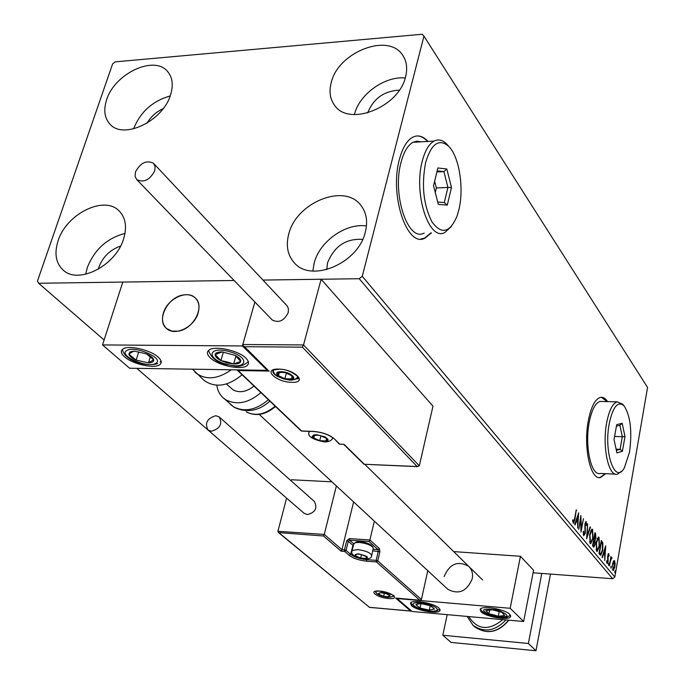 <?xml version="1.0" encoding="UTF-8"?>
<svg xmlns="http://www.w3.org/2000/svg" width="685" height="685" viewBox="0 0 685 685"><rect width="100%" height="100%" fill="white"/><g stroke="black" fill="none" stroke-linecap="round" stroke-linejoin="round"><path stroke-width="1.03" d="M428.022 141.435C423.047 136.041 417.927 134.637 412.678 137.231C406.916 140.459 402.506 147.832 399.432 159.357C389.243 195.456 407.215 248.407 425.025 238.106L431.387 232.857M427.56 141.461C424.152 137.719 420.59 135.887 416.865 135.964M607.621 401.615C605.352 398.225 602.886 396.838 600.231 397.454C595.068 399.235 591.129 406.83 588.398 420.248C583.029 446.629 590.504 480.776 600.548 477.479L605.643 473.686M607.244 401.607L601.379 397.3M58.114 240.752C66.351 213.96 103.992 195.174 118.976 210.783C125.638 217.505 127.179 226.863 123.6 238.851C115.928 265.557 78.458 284.789 63.285 270.19C55.819 263.228 54.098 253.416 58.114 240.752M85.694 274.265L87.32 267.518C94.564 249.486 107.117 238.123 124.97 233.439M331.275 82.388C338.313 51.914 388.729 32.341 402.729 55.297C406.684 61.222 407.643 68.337 405.606 76.66C399.209 107.134 349.033 127.076 334.682 105.439C329.999 99.128 328.86 91.439 331.275 82.388M354.419 114.575L354.547 114.087C359.454 94.11 384.953 75.881 405.237 77.979M288.745 234.056C296.16 202.632 344.135 182.912 360.704 205.132C366.381 212.281 367.948 221.178 365.388 231.838C358.7 263.126 311.238 283.367 294.267 262.749C287.572 255.18 285.731 245.615 288.745 234.056M312.865 271.046L314.15 263.108C319.484 241.505 345.651 222.848 366.449 225.939M106.663 99.719C114.575 73.578 154.279 54.868 167.551 71.471C172.526 77.328 173.536 85.094 170.582 94.787C163.184 120.928 123.514 139.988 110.071 124.25C104.48 118.154 103.341 109.977 106.663 99.719M133.575 128.866L133.601 128.78C140.459 111.878 152.652 100.935 170.188 95.951M147.027 123.172C150.863 116.664 156.223 111.843 163.107 108.718M326.745 269.633L327.55 262.843C334.306 246.155 346.002 238.337 362.656 239.416M367.639 112.948C373.428 98.597 383.994 90.994 399.338 90.137M98.272 269.248L98.837 267.296C102.896 256.807 110.131 249.734 120.543 246.086M533.101 572.78L612.638 578.731L359.24 278.709L362.262 276.286L614.822 577.027L647.565 387.453L423.946 36.117L422.183 34.25L115.14 61.864L112.614 63.919L37.435 281.15L38.634 283.265L234.107 280.482L122.795 282.066L102.527 344.923L129.602 368.23L267.27 370.337L267.458 369.643M343.673 444.334L363.958 464.25L417.139 466.519L302.427 347.158L303.524 344.932L321.119 279.249L262.954 280.071L359.24 278.709M38.634 283.265L104.111 340M136.82 368.342L207.769 429.812M613.435 561.203L614.556 560.681L615.13 563.25L614.856 566.966L613.28 570.656L612.553 564.175L613.435 561.203M609.299 565.956L610.951 556.494L611.02 558.266L611.671 557.29L612.03 557.992L610.789 559.97L609.299 565.956M608.768 553.643L609.153 555.732L608.819 556.323L608.477 554.773L608.049 555.723L608.152 561.46L607.235 563.532L606.55 561.315L606.893 560.655L607.304 562.257L607.818 561.126L607.569 556.973L608.366 553.608M599.966 554.781L598.973 553.591L601.302 540.482L602.869 542.965L602.723 550.355L600.762 555.252L599.966 554.781M592.534 545.885L594.914 532.665L595.522 533.418L595.933 537.896L595.025 540.208L595.111 544.404L593.852 547.161L592.534 545.885M586.6 538.77L587.602 523.725L587.216 535.584L590.119 526.808L590.487 527.262L586.6 538.77M578.748 529.368L580.871 515.514L581.3 528.255L583.474 518.691L581.017 532.091L580.589 519.367L578.748 529.368M574.587 518.845L576.256 509.863L574.921 519.41L573.559 523.331L572.609 520.523L572.985 519.701L573.628 521.824L574.587 518.845M362.262 276.286L423.946 36.117M578.662 512.808L577.695 528.109L577.643 522.758L576.359 521.208L575.083 524.975L574.698 524.513L578.662 512.808M583.706 535.721L583.226 531.586L583.637 531.243L583.928 534.317L584.964 532.802L584.921 523.845L585.975 521.559L586.737 525.01L586.317 525.506L586.035 523.075L585.281 524.213L585.307 533.238L583.706 535.721M589.674 534.428L592.003 529.145L592.611 529.437L593.056 538.444L590.727 543.71L590.119 543.402L589.674 534.428M596.164 542.28L598.459 537.023L599.041 537.305L599.478 546.219L597.192 551.459L596.601 551.16L596.164 542.28M605.694 545.842L604.795 560.57L604.744 555.441L603.562 554.011L602.389 557.684L602.029 557.256L605.694 545.842M608.443 563.832L608.896 563.07L608.614 565.279L608.443 563.832M610.892 566.76L611.337 565.998L611.054 568.207L610.892 566.76M614.83 571.495L615.284 570.733L615.002 572.925L614.83 571.495M614.822 577.027L612.638 578.731M599.195 477.556L600.163 477.462L605.266 473.669M420.89 238.996L424.572 238.115L430.933 232.866M576.179 510.274L576.607 510.299M573.61 521.833L573.114 523.032M572.669 521.234L573.251 521.268M572.728 521.705L573.448 521.747M577.763 515.454L577.72 516.062M577.378 521.174L577.301 522.347M575.828 521.182L576.359 521.208M576.162 520.18L577.746 521.199L578.089 516.079L576.761 520.009L577.746 521.199M577.566 516.053L578.089 516.079M576.231 519.975L576.761 520.009M580.263 518.836L580.272 519.35M580.837 528.229L581.3 528.255M580.94 528.238L580.854 528.726M583.26 534.274L583.928 534.317M585.744 521.679L586.292 521.713M585.615 521.816L585.898 522.972M585.264 523.023L585.846 522.972M584.733 526.157L585.17 526.183M584.862 527.998L585.35 528.032M584.879 533.213L585.307 533.238M584.228 534.428L583.629 535.627M589.982 527.227L590.487 527.262M586.951 535.567L586.78 536.098M591.72 529.257L592.611 529.437M591.84 529.394L592.465 530.935M591.292 542.006L590.256 543.539M589.494 541.852L590.65 542.246M591.318 530.55L590.667 530.832M592.722 538.042L592.379 530.806L591.908 530.584L590.008 534.831L590.35 542.023L590.864 542.263L592.722 538.042M589.579 541.972L590.35 542.023M594.777 533.392L595.325 534.822M594.845 539.172L594.263 540.157L595.025 540.208M594.015 545.722L593.407 546.921M592.653 545.234L593.912 545.714M593.784 538.958L594.785 539.163M595.351 534.848L595 534.428L594.246 538.65L594.88 539.172L595.599 537.511L595.351 534.848M593.809 538.821L594.417 538.864M594.169 540.217L593.116 544.926L593.998 545.722L594.777 544.001L594.169 540.217M592.731 545.337L593.501 545.388M598.176 537.143L599.041 537.305M598.279 537.263L598.895 538.778M597.722 549.79L596.721 551.288M595.993 549.635L597.123 550.012M597.765 538.41L597.149 538.675M599.152 545.825L598.818 538.667L598.365 538.453L596.498 542.683L596.832 549.798L597.32 550.029L599.152 545.825M596.07 549.747L596.832 549.798M601.173 541.201L602.115 542.922L602.869 542.965M602.115 542.922L602.226 543.393M601.105 553.643L600.265 555.081M599.084 552.949L600.719 553.771M601.387 542.22L599.538 552.641L600.831 553.78L602.398 549.961L602.483 543.993L600.993 542.195M604.47 553.908L604.393 555.021M603.083 553.977L603.562 554.011M603.382 553.035L604.846 553.934L605.163 549.01L603.939 552.838L604.846 553.934M604.684 548.985L605.163 549.01M603.459 552.812L603.939 552.838M608.169 553.891L608.331 554.764M607.852 554.773L608.4 554.816M607.21 562.257L606.841 563.156M606.602 562.145L607.158 562.188M608.383 564.423L608.974 564.466M611.251 557.761L612.03 557.992M611.285 557.941L611.106 558.395M610.344 559.936L610.789 559.97M610.832 567.351L611.414 567.394M614.24 561.726L613.828 560.647L614.556 560.681M613.452 569.389L612.852 570.417M612.424 569.312L613.246 569.406M614.548 566.598L614.077 561.691L612.861 564.568L613.066 569.269L614.548 566.598M612.407 569.226L613.066 569.269M614.77 572.078L615.353 572.121M447.442 588.912L447.904 589.34C458.744 594.965 466.862 591.438 472.239 578.748C473.147 573.705 471.965 569.56 468.686 566.307C457.845 560.373 449.651 563.781 444.12 576.556M411.479 605.677L410.435 603.014C412.096 599.272 434.025 603.16 438.957 608.1L439.933 610.669C438.246 614.419 416.6 610.6 411.479 605.677M509.726 614.325C505.085 609.196 481.76 605.24 480.176 609.29L481.05 611.799C485.896 616.92 508.929 620.79 510.539 616.731L509.726 614.325M510.171 608.289L523.657 621.509L412.139 611.499L397.103 598.553L510.171 608.289L520.454 556.288L453.701 551.596M523.657 621.509L533.589 570.271L520.454 556.288M163.39 313.045C167.208 298.925 186.936 289.438 195.156 297.872C198.873 301.563 199.866 306.58 198.145 312.925C194.48 327.002 174.855 336.618 166.566 328.5C162.61 324.741 161.549 319.587 163.39 313.045M245.924 358.195C248.706 360.995 249.22 363.324 247.473 365.191C242.807 370.713 218.138 365.799 210.218 357.784C207.221 354.881 206.665 352.458 208.548 350.514C213.292 345.043 238.346 350.172 245.924 358.195M124.524 356.808C132.693 364.369 155.658 369.224 160.17 364.334C162.02 362.502 161.36 360.122 158.209 357.193C150.357 349.624 127.025 344.564 122.435 349.418C120.466 351.328 121.159 353.785 124.524 356.808M102.527 344.923L242.379 345.951L267.27 370.337M242.379 345.951L254.88 302.008L242.79 344.512L303.524 344.932L419.314 465.834L432.98 406.179L321.119 279.249M178.1 331.189C193.658 329.228 205.389 306.101 195.156 297.872C192.057 295.141 188.075 294.182 183.203 294.995C167.619 297.102 155.974 320.332 166.566 328.5L171.704 331.069L178.1 331.189M417.139 466.519L419.314 465.834M340.351 444.205L344.05 444.351L364.24 464.165M302.427 347.158L244.519 346.713L243.372 346.028L242.79 344.512M244.519 346.713L268.16 370.328M269.342 371.065L238.123 370.585L236.967 369.874M353.614 501.917L341.961 549.687L324.27 534.428L323.44 535.987L278.495 532.579L277.913 531.295L324.27 534.428L336.369 485.93M277.913 531.295L286.595 498.123M291.116 480.827L291.399 479.765L331.934 481.812M279.223 532.973L369.472 607.33L410.683 611.02L395.622 598.065L420.239 600.24L421.412 599.529L427.782 570.682M419.682 600.137L376.39 561.931L366.715 561.203C359.257 560.381 353.469 558.472 349.35 555.475L344.701 551.459L341.13 551.202L341.961 549.687L344.461 549.867L346.687 540.73L349.384 538.598L369.891 540.003L374.361 521.157M369.472 607.33L278.495 532.579M410.683 611.02L411.659 611.08M395.622 598.065L396.529 598.142M366.612 559.08L366.484 559.628L376.168 560.347L376.39 561.931L377.743 560.869L379.875 551.75L379.421 548.582L369.891 540.003L369.035 541.527L349.624 540.191L353.708 543.787M358.597 554.114L356.251 554.216L355.78 555.946L360.67 558.069L366.038 558.463L366.543 556.742L361.646 554.61L358.597 554.114M359.008 554.156L356.251 554.216L355.78 555.946L360.67 558.069L366.038 558.463L366.543 556.742L363.735 555.244M355.506 542.546L356.671 541.886L360.216 541.672C366.287 542.417 370.311 543.958 372.306 546.288L372.983 547.289M371.792 555.287L373.325 547.794C371.022 545.097 366.355 543.316 359.334 542.452L355.224 542.7L353.691 544.207M361.5 554.576L360.67 558.069M366.466 556.691L366.038 558.463M316.932 435.095L313.302 435.908L313.054 436.833L313.79 437.938L319.707 440.695L326.043 440.935L327.165 440.087L326.488 438.4L320.546 435.626L316.932 435.095M317.438 435.215L314.184 435.395L313.79 437.938L319.707 440.695L326.043 440.935L326.488 438.4L320.546 435.626L317.438 435.215M314.458 435.36L313.79 437.938M320.982 435.746L319.707 440.695M281.612 372.195L277.956 373.068L277.579 374.352L278.418 375.637L284.892 378.745L291.664 378.865L292.726 378.043L291.998 375.868L285.499 372.726L281.612 372.195M282.177 372.357L278.692 372.614L278.418 375.637L284.892 378.745L291.664 378.865L291.998 375.868L285.499 372.726L282.177 372.357M279.266 372.537L278.418 375.637M286.441 373.017L284.892 378.745M381.828 592.833L379.593 592.885L379.079 594.392L383.643 596.327L388.737 596.763L389.285 595.265L386.366 593.801L381.828 592.833M381.793 592.825L379.593 592.885L379.079 594.392L383.643 596.327L388.737 596.763L389.285 595.265L387.179 594.101M384.353 593.236L383.643 596.327M389.106 595.145L388.737 596.763M493.32 615.37L498.26 616.286L504.717 615.515L501.797 612.27L492.361 609.796L485.939 610.592L488.919 613.837L493.32 615.37M493.637 614.813L498.26 616.286L504.717 615.515L501.797 612.27L492.361 609.796L485.939 610.592L488.919 613.837L493.637 614.813M489.715 609.89L488.919 613.837M499.245 611.397L498.26 616.286M227.172 362.939L233.636 363.975C237.883 364.077 240.255 363.221 240.76 361.397C240.94 359.479 239.048 357.467 235.101 355.361L222.214 351.919C217.941 351.842 215.587 352.724 215.159 354.573C215.064 356.508 216.982 358.512 220.912 360.584L227.172 362.939M227.369 361.971L233.636 363.975L240.76 361.397L235.101 355.361L222.214 351.919L215.159 354.573L220.912 360.584L227.369 361.971M223.361 352.124L220.912 360.584M235.905 356.029L233.636 363.975M129.893 352.004L128.874 354.239C129.525 356.243 131.948 358.186 136.144 360.096L148.474 362.836C152.198 362.699 153.937 361.671 153.68 359.762C153.106 357.775 150.7 355.806 146.47 353.871L133.986 351.097L129.893 352.004M131.52 352.364L128.874 354.239L136.144 360.096L148.474 362.836L153.68 359.762L146.47 353.871L133.986 351.097L131.52 352.364M138.721 351.842L136.144 360.096M150.375 356.679L148.474 362.836M417.353 603.742L415.838 604.744L420.016 608.023L429.298 610.155L434.487 609.025L430.351 605.728L420.984 603.579L417.353 603.742M418.458 603.922L415.838 604.744L420.016 608.023L429.298 610.155L434.487 609.025L430.351 605.728L420.984 603.579L418.458 603.922M420.992 603.588L420.016 608.023M430.274 605.703L429.298 610.155M203.325 379.721L204.181 380.5C215.45 388.224 228.096 386.314 242.113 374.763M253.981 386.049C246.626 391.914 239.69 393.199 233.174 389.928L226.41 383.977M260.916 392.642C248.655 402.994 236.993 405.4 225.93 399.852L223.498 398.088C219.774 394.834 217.556 390.544 216.828 385.227M135.51 171.884L135.073 176.25L136.752 179.598C143.747 182.946 149.732 180.044 154.699 170.89L155.118 166.601L153.5 163.295C146.522 159.87 140.528 162.73 135.51 171.884M271.876 319.621L272.125 319.878C278.726 323.294 284.095 320.863 288.239 312.6L288.428 308.635L287.118 305.861L153.748 163.552M211.374 431.25C220.048 428.682 222.668 423.921 219.243 416.951L215.826 415.709C207.135 418.321 204.541 423.099 208.043 430.06L211.374 431.25M304.02 513.219L307.385 514.606C315.417 512.414 317.729 508.022 314.304 501.429L219.457 417.139M550.483 574.081L535.97 650.75L451.09 642.41L442.81 635.252L447.202 614.642M541.792 573.431L528.375 643.489L442.81 635.252M535.97 650.75L528.375 643.489M489.218 618.418L482.163 617.784M609.273 423.416C603.502 452.28 615.027 485.066 624.326 467.915L629.515 452.177C632.289 431.344 630.491 415.923 624.112 405.922C617.973 400.614 613.024 406.445 609.273 423.416M621.612 471.152L617.416 474.208C608.554 477.214 601.978 446.346 606.713 422.491C609.119 410.324 612.596 403.439 617.159 401.83L622.631 404.184M602.338 401.496L599.949 401.436C595.291 403.037 591.737 409.878 589.28 421.977C584.459 445.712 591.181 476.426 600.231 473.446L615.37 474.114M624.994 436.559L622.391 451.295L616.911 452.896L614.025 439.522L616.697 424.649L622.177 423.279L624.994 436.559L622.314 436.705L619.891 425.325L616.414 426.198M614.582 436.448L622.314 436.705L620.079 449.334L616.115 449.189M616.372 450.405L620.079 449.334L622.391 451.295M622.177 423.279L619.891 425.325M425.642 162.533C421.309 185.224 423.441 205.046 432.029 222C441.585 234.827 449.925 232.849 457.041 216.083L458.881 209.756C464.173 188.486 459.318 156.942 448.915 146.547C439.179 138.087 431.422 143.413 425.642 162.533M451.466 226.358L444.899 232.472C429.118 241.848 413.26 193.872 422.251 161.198C424.965 150.717 428.887 144.013 434.007 141.101C438.409 138.884 442.733 139.954 446.962 144.329L448.033 145.554M421.018 141.838L416.994 141.153L413.029 142.283C407.815 145.186 403.825 151.847 401.059 162.268C391.906 194.728 408.072 242.379 424.143 233.054M451.475 187.484L447.288 205.098L438.323 204.43L433.536 185.755L437.861 167.945L446.843 169.007L451.475 187.484L447.904 187.459L443.914 171.627L437.158 170.848M436.893 171.952L443.914 171.627L446.843 169.007M435.266 192.511L436.371 187.947L447.904 187.459L444.3 202.554L437.715 202.049M436.371 187.947L434.641 181.191M447.288 205.098L444.3 202.554M574.492 519.384L574.921 519.41M594.785 533.375L595.522 533.418M601.19 541.219L601.944 541.27M599.135 553.009L599.897 553.06M607.629 558.01L608.126 558.044M278.487 369.095C294.644 369.052 308.413 383.001 291.81 382.316C276.064 382.367 261.893 368.59 278.487 369.095M291.485 380.209L297.778 378.617L298.343 377.426M278.709 369.241L273.418 369.96C271.919 371.955 273.495 374.233 278.153 376.793M238.123 370.585L301.623 430.985L313.071 431.379C322.053 432.098 329.074 434.538 334.16 438.683L339.786 444.18L344.05 444.351M339.126 443.923L334.16 438.683M313.661 431.404L313.071 431.379M302.222 431.002L300.98 430.737L237.044 369.951M388.506 598.519C376.587 597.663 367.348 589.905 379.798 591.095C391.931 591.968 400.948 599.777 388.506 598.519M375.192 591.292L377.161 593.852M390.75 597.106L393.738 595.993M373.205 549.301L378.077 549.644L378.3 551.228L376.168 560.347L377.743 560.869L421.412 599.529M341.13 551.202L323.44 535.987M379.875 551.75L372.837 550.834M353.332 545.671L352.895 545.311L350.694 554.413C354.436 557.145 359.702 558.883 366.484 559.628L366.715 561.203M353.648 544.378L352.895 545.311L348.271 541.253L346.053 550.397L350.694 554.413L349.35 555.475M379.421 548.582L378.077 549.644L369.035 541.527M344.461 549.867L344.701 551.459L346.053 550.397L344.461 549.867M346.687 540.73L348.271 541.253L349.624 540.191L349.384 538.598M358.255 553.814C352.364 554.927 354.291 556.605 364.026 558.857C369.968 557.761 368.042 556.083 358.255 553.814M351.979 551.245L352.158 550.534L357.621 549.558C366.68 550.928 371.347 553.078 371.621 556.006C371.63 557.907 369.301 558.934 364.625 559.071M316.504 434.684L313.739 434.915L312.077 436.422L312.942 437.903L315.228 439.428L323.714 441.628L326.48 441.405L327.995 440.541L327.952 439.196L325.058 436.893L316.504 434.684M309.235 432.261L309.337 431.362M332.764 437.783L332.465 438.28C331.703 440.541 329.117 441.765 324.707 441.953M281.133 371.715C271.054 371.39 279.617 379.773 289.224 379.747C299.302 380.141 290.894 371.698 281.133 371.715M381.519 592.568C375.877 593.441 377.632 594.948 386.811 597.072C392.496 596.215 390.733 594.708 381.519 592.568M492.763 616.012C509.897 618.093 511.618 616.115 497.918 610.061C480.742 608.023 479.021 610.001 492.763 616.012M226.949 364.317C247.687 370.225 250.333 356.979 228.995 351.542C207.726 345.617 206.082 359.145 226.949 364.317M126.691 350.592C117.777 355.506 147.917 368.658 155.735 363.358C165.196 358.649 134.448 345.052 126.691 350.592M415.17 602.86C406.333 604.598 427.089 612.912 435.095 610.883C444.214 609.239 423.184 600.745 415.17 602.86M231.299 369.78C217.873 379.207 206.134 380.321 196.081 373.128L194.78 371.895M230.331 404.313L233.602 406.847C244.631 412.396 256.224 410.024 268.392 399.749M246.343 411.933L246.223 411.839C255.385 416.463 265.035 414.579 275.147 406.179M474.037 626.27L474.782 626.946C486.778 634.764 498.072 632.503 508.655 620.165M468.737 616.577C477.462 629.995 488.816 631.013 502.816 619.634M505.941 619.916C495.281 631.108 484.312 632.923 473.027 625.345L467.161 616.44M119.729 211.537L118.976 210.783M403.157 55.939L402.729 55.297M361.432 206.057L360.704 205.132M168.056 72.062L167.551 71.471M424.572 238.115L425.025 238.106M573.559 521.824L572.84 521.782M584.091 534.437L583.414 534.394M591.908 530.584L591.138 530.541M598.365 538.453L597.603 538.401M608.477 554.773L607.86 554.73M607.253 562.257L606.61 562.214M614.077 561.691L613.332 561.64M469.114 566.726L468.686 566.307M510.702 615.909L510.539 616.731M440.112 609.821L439.933 610.669M364.728 464.284L482.591 579.955M259.238 414.416L447.904 589.34M278.983 369.241C290.808 368.564 302.779 379.969 297.778 378.617M417.67 466.648L364.069 464.259M268.229 370.397L243.372 346.028M333.492 438.426C328.74 434.564 322.061 432.261 313.456 431.507M302.017 431.113L313.268 431.499M300.98 430.737L301.837 431.105M375.252 591.275L379.918 591.164M393.695 595.933L393.721 596.284C395.861 595.873 391.281 594.169 379.987 591.164M411.043 611.106L369.352 607.364M420.059 600.223L396.178 598.168M356.671 541.886L355.224 542.7M353.871 543.462L352.158 550.534C350.249 554.268 354.333 557.111 364.403 559.063M309.449 431.37C306.709 435.797 311.641 439.325 324.245 441.945M273.435 369.951C272.955 374.652 278.427 378.051 289.841 380.141M290.491 380.141L295.261 379.199L298.086 376.827M375.543 591.335C375.705 593.981 379.576 595.95 387.136 597.243M387.299 597.26C391.144 597.251 393.173 596.695 393.395 595.582M492.626 616.098C506.626 618.906 506.969 617.356 510.394 615.13M492.601 616.089C484.295 613.366 480.331 610.917 480.716 608.742M226.949 364.617C234.424 365.396 239.116 369.189 248.33 361.74M226.923 364.608C217.582 363.024 211.459 358.324 208.54 350.523M122.469 349.393C124.173 360.19 144.698 367.22 157.678 363.658M160.084 362.108L161.035 361.046M410.974 602.5C411.822 607.715 428.031 612.458 436.045 611.046M436.739 610.883L439.813 609.076M204.181 380.5L192.528 369.189M269.89 401.179C258.656 411.094 246.814 413.166 234.356 407.387M275.516 406.522C265.617 414.836 255.907 416.66 246.412 411.976M234.099 407.233L223.498 398.088M136.752 179.598L272.125 319.878M208.043 430.06L304.234 513.408M473.027 625.345L474.782 626.946C487.044 634.884 498.415 632.623 508.895 620.182M617.159 401.83L599.949 401.436M624.112 405.922L622.477 404.004M434.007 141.101L413.029 142.283M448.915 146.547L446.962 144.329"/></g></svg>
